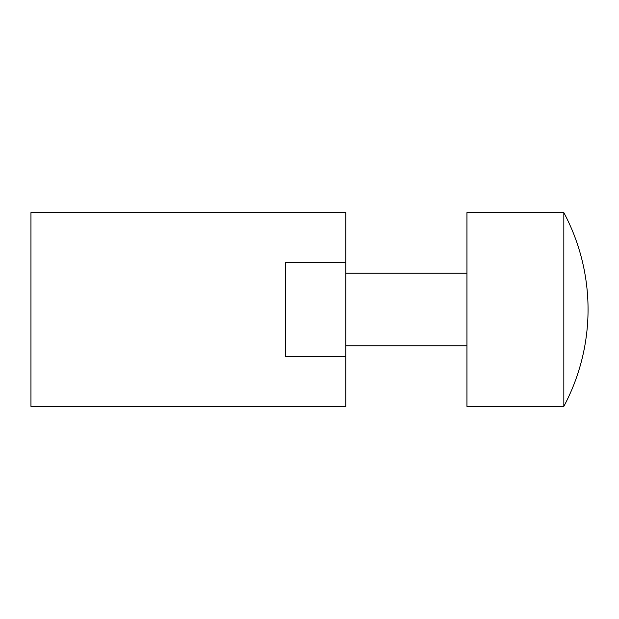 <?xml version="1.0" encoding="UTF-8"?>
<svg xmlns="http://www.w3.org/2000/svg" width="619" height="619" viewBox="0 0 619 619"><rect width="100%" height="100%" fill="white"/><g stroke="black" fill="none" stroke-linecap="round" stroke-linejoin="round"><path stroke-width="0.93" d="M563.832 212.611L466.943 212.611L466.943 406.389L563.832 406.389L563.832 212.611A205.887 205.887 0 0 1 563.832 406.389M345.835 262.595L345.835 212.611L30.95 212.611L30.95 406.389L345.835 406.389L345.835 356.405L285.282 356.405L285.282 262.595L345.835 262.595L345.835 356.405M345.835 345.835L466.943 345.835M345.835 273.165L466.943 273.165"/></g></svg>
